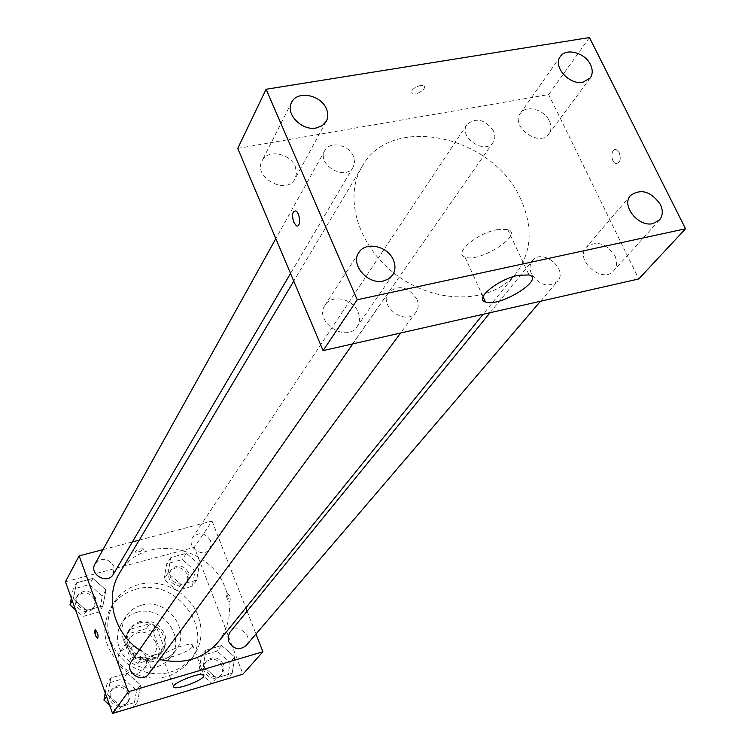 <?xml version="1.0" encoding="UTF-8"?>
<svg xmlns="http://www.w3.org/2000/svg" width="751" height="751" viewBox="0 0 751 751"><rect width="100%" height="100%" fill="white"/><g stroke="black" fill="none" stroke-linecap="round" stroke-linejoin="round"><path stroke-width="0.56" stroke-dasharray="3.75 2.82" d="M145.713 655.989C138.372 644.611 129.942 643.222 120.413 651.793C110.322 665.527 134.758 682.565 144.154 668.343C146.708 664.588 147.234 660.467 145.713 655.989M155.654 642.058C148.135 630.465 139.536 629.019 129.839 637.73C119.578 651.69 144.549 669.094 154.096 654.637C156.687 650.817 157.212 646.63 155.654 642.058M157.034 657.857L137.977 663.415L130.871 659.725L123.924 640.669L127.248 634.032L146.248 628.643L153.279 632.304L160.273 651.192L157.034 657.857L160.461 653.182L141.282 658.749L137.977 663.415M127.248 634.032L130.458 629.188L149.58 623.781L146.248 628.643M153.279 632.304L156.668 627.47L163.718 646.48L160.273 651.192M156.668 627.47L149.58 623.781M130.458 629.188L123.924 640.669M141.282 658.749L134.129 655.032L127.116 635.853M160.461 653.182L163.718 646.48M138.794 623.095C155.448 617.51 172.289 639.608 161.437 652.957C148.623 672.164 115.288 648.93 128.872 630.249L133.152 625.799L138.794 623.095M139.893 621.452L134.241 624.165L129.951 628.625C116.339 647.334 149.749 670.624 162.601 651.38C166.14 646.226 166.853 640.565 164.732 634.379C159.578 623.743 151.298 619.434 139.893 621.452M134.129 655.032L130.871 659.725M136.569 612.431C161.737 604.076 187.018 637.59 170.374 657.594L166.206 661.96L161.08 665.264L155.241 667.357L148.98 668.137L142.587 667.536L136.372 665.602L130.646 662.429L125.68 658.148L121.709 652.995L118.949 647.193L117.503 641.054L117.447 634.848L118.78 628.897L121.427 623.471C125.06 617.989 130.101 614.309 136.569 612.431M141.254 605.278C166.647 596.885 192.209 630.718 175.443 650.882L171.228 655.276L166.055 658.608L160.17 660.711L153.842 661.481L147.393 660.88L141.113 658.918L135.33 655.707L130.308 651.389L126.299 646.179L123.502 640.331L122.037 634.126L121.972 627.874L123.314 621.866L125.98 616.402C129.641 610.873 134.729 607.174 141.254 605.278M135.396 589.432C175.95 576.195 216.297 630.587 188.82 662.373C171.04 680.744 150.05 683.053 125.839 669.319C104.567 651.352 99.479 630.849 110.566 607.822C116.405 598.622 124.675 592.492 135.396 589.432M138.428 584.635C127.651 587.695 119.334 593.853 113.467 603.109C102.324 626.259 107.459 646.874 128.872 664.964C153.251 678.801 174.373 676.491 192.237 658.026C201.54 645.344 203.483 631.253 198.076 615.764C189.759 592.539 161.653 577.819 138.428 584.635M73.316 598.829L76.564 582.804L92.871 578.43L105.975 589.957L102.859 605.963L86.515 610.46L73.316 598.829L76.564 582.804L92.871 578.43L105.975 589.957L102.859 605.963L86.515 610.46L73.316 598.829L72.246 600.753M107.646 694.731L110.791 677.993L127.248 673.178L140.597 684.959L137.593 701.669L121.089 706.625L107.646 694.731L110.791 677.993L127.248 673.178L140.597 684.959L137.593 701.669L121.089 706.625L107.646 694.731L106.464 696.421M65.459 581.753L194.331 547.301L242.977 674.145M168.074 573.079L170.843 557.514L186.436 553.327L199.306 564.583L196.668 580.129L181.029 584.438L168.074 573.079L170.843 557.514L186.436 553.327L199.306 564.583L196.668 580.129L181.029 584.438L168.074 573.079L163.99 579.228L166.76 563.766L182.24 559.589L194.997 570.76L192.359 586.202L176.842 590.493L163.99 579.228M203.23 666.381L205.896 650.141L221.62 645.541L234.725 657.041L232.2 673.253L216.438 677.984L203.23 666.381L205.896 650.141L221.62 645.541L234.725 657.041L232.2 673.253L216.438 677.984L203.23 666.381L198.79 671.826L201.446 655.707L217.058 651.117L230.05 662.523L227.525 678.622L211.876 683.344L198.79 671.826M139.226 540.119L212.073 521.025L194.331 547.301M102.953 549.629L132.401 541.912M143.281 549.432L143.31 548.821C139.423 548.662 136.682 549.788 135.077 552.192L139.939 551.572L142.615 550.126L143.31 548.831C139.423 548.662 136.682 549.788 135.077 552.201L139.142 551.863L143.291 549.432M218.166 642.086C230.069 626.184 232.538 608.441 225.572 588.859C210.421 544.043 141.226 533.182 119.456 573.266M139.376 649.972L149.073 655.557L159.503 659.397M212.073 521.025L245.821 607.869M247.117 611.192L255.988 634.032M148.839 673.825L150.604 669.423L150.04 664.588C144.708 656.233 138.513 655.154 131.463 661.331M113.335 574.28L113.955 566.385C108.163 557.871 101.854 557.045 95.02 563.898M210.524 540.626C205.211 532.647 199.259 531.577 192.688 537.416C185.788 546.869 203.418 558.866 209.679 548.972L211.134 544.991L210.524 540.626M230.013 632.201C237.438 622.316 254.439 636.585 246.037 645.672M229.468 595.618L227.234 592.839C225.826 595.787 226.539 598.66 229.346 601.457C230.482 600.866 230.519 598.913 229.468 595.618L227.224 592.839C225.826 595.787 226.53 598.66 229.346 601.457C230.473 600.866 230.51 598.923 229.459 595.618M95.255 629.836L95.377 629.826C97.883 632.821 98.616 635.778 97.583 638.707M192.416 646.911C189.027 651.99 164.91 660.411 162.667 657.275C158.208 654.027 189.656 641.204 192.669 645.043L192.416 646.911M520.856 199.456C493.651 135.584 391.215 112.753 362.198 166.375C342.672 198.189 359.072 249.248 399.316 277.035C439.297 305.178 492.881 302.906 515.975 273.571C531.708 252.223 533.332 227.515 520.856 199.456M531.501 273.899C529.295 268.82 529.577 264.436 532.337 260.766C542.119 247.548 568.76 269.337 557.505 281.372C548.192 287.849 539.528 285.352 531.501 273.899M353.355 156.124C348.802 144.549 329.576 140.756 324.808 150.576C316.105 164.507 345.554 181.686 353.148 167.135L354.594 161.897L353.355 156.124M493.454 130.899C484.827 119.306 476.012 117.175 467 124.497C457.866 136.804 485.033 155.354 493.125 142.333C495.275 139.029 495.378 135.208 493.454 130.899M416.852 299.039C408.009 286.553 398.574 284.394 388.567 292.571C377.95 306.295 406.366 326.657 415.979 312.2C418.607 308.37 418.908 303.977 416.852 299.039M237.729 148.407L548.671 94.56L638.763 278.95M295.246 166.591L296.579 172.899L295.096 178.7C286.91 195.823 252.608 177.386 262.024 160.883C267.234 149.017 290.093 153.016 295.246 166.591M549.3 120.836C551.572 125.802 551.441 130.139 548.915 133.847C539.678 147.834 510.023 126.544 520.377 113.363C525.897 104.549 544.231 109.327 549.3 120.836M614.834 255.622C617.5 261.555 617.144 266.586 613.764 270.726C602.659 284.422 574.139 260.034 586.287 247.267C596.407 240.273 605.916 243.052 614.834 255.622M358.039 311.947C360.227 317.354 359.926 322.226 357.129 326.563C346.549 343.667 313.374 321.531 325.061 305.169C331.473 293.998 352.857 298.457 358.039 311.947M589.46 37.55L548.671 94.56M619.265 152.669L616.383 149.712C610.826 147.393 610.225 161.925 615.792 163.511C620.129 163.155 621.293 159.541 619.265 152.669L616.383 149.712C610.816 147.393 610.216 161.925 615.792 163.511C620.129 163.155 621.284 159.541 619.265 152.669M420.494 85.389C413.163 87.858 410.403 90.618 412.215 93.678C416.411 96.025 428.389 87.529 423.592 85.586L420.494 85.389C413.172 87.858 410.412 90.627 412.224 93.687C416.42 96.025 428.389 87.538 423.602 85.595L420.504 85.389M496.937 229.675L507.77 229.524C524.442 234.425 478.988 263.366 464.953 257.049C453.097 253.744 476.528 233.383 496.937 229.675M223.479 664.485C218.794 656.975 213.218 655.745 206.732 660.805C198.959 669.554 214.842 682.931 222.061 673.713L224.033 669.385L223.479 664.485M205.896 650.141L201.446 655.707M221.62 645.541L217.058 651.117M234.725 657.041L230.05 662.523M232.2 673.253L227.525 678.622M216.438 677.984L211.876 683.344M222.174 666.034C217.499 658.533 211.932 657.313 205.464 662.363C197.71 671.094 213.547 684.443 220.756 675.243L222.718 670.925L222.174 666.034M105.262 693.051L107.074 683.448L123.399 678.651L136.626 690.329L133.631 706.916L117.259 711.845L109.543 705.02M129.763 692.375C124.675 684.358 118.742 683.335 111.946 689.324C104.53 699.05 121.718 711.413 128.562 701.274L130.28 697.022L129.763 692.375M110.791 677.993L107.074 683.448M127.248 673.178L123.399 678.651M140.597 684.959L136.626 690.329M137.593 701.669L133.631 706.916M121.089 706.625L117.259 711.845M128.656 693.886C123.586 685.888 117.663 684.874 110.885 690.845C103.488 700.561 120.62 712.887 127.463 702.767L129.172 698.533L128.656 693.886M188.482 572.534C183.413 564.865 177.705 563.86 171.35 569.54C164.666 578.702 181.554 590.183 187.628 580.607L189.055 576.749L188.482 572.534M170.843 557.514L166.76 563.766M186.436 553.327L182.24 559.589M199.306 564.583L194.997 570.76M196.668 580.129L192.359 586.202M181.029 584.438L176.842 590.493M187.281 574.28C182.221 566.62 176.523 565.625 170.186 571.286C163.511 580.439 180.362 591.901 186.426 582.335L187.844 578.486L187.281 574.28M71.326 598.181L73.204 588.981L89.378 584.616L102.371 596.05L99.273 611.943L83.042 616.43L75.466 609.746M95.565 597.909C90.036 589.732 83.981 588.962 77.391 595.609C71.204 605.7 89.378 615.961 94.926 605.522L95.565 597.909M76.564 582.804L73.204 588.981M92.871 578.43L89.378 584.616M105.975 589.957L102.371 596.05M102.859 605.963L99.273 611.943M86.515 610.46L83.042 616.43M94.56 599.627C89.05 591.469 83.004 590.708 76.424 597.336C70.256 607.409 88.383 617.651 93.922 607.23L94.56 599.627M144.154 668.343L154.096 654.637M120.413 651.793L129.839 637.73M129.951 628.625L128.872 630.249M162.601 651.38L161.437 652.957M129.416 630.587L126.206 635.43M160.939 652.563L157.503 657.247M125.98 616.402L121.427 623.471M175.443 650.882L170.374 657.594M113.467 603.109L110.566 607.822M192.237 658.026L188.82 662.373M162.667 657.275L173.49 686.527M192.669 645.043L203.906 674.905M362.198 166.375L293.754 281.109M515.975 273.571L483.071 314.303M540.504 301.254L557.505 281.372M490.056 312.716L532.337 260.766M324.808 150.576L275.833 238.658M353.148 167.135L290.524 273.458M467 124.497L192.688 537.416M493.125 142.333L209.679 548.972M388.567 292.571L352.801 343.874M415.979 312.2L400.602 333.022M291.595 102.436L262.024 160.883M326.31 121.258L295.096 178.7M560.321 56.56L520.377 113.363M590.22 78.001L548.915 133.847M630.558 195.467L586.287 247.267M659.444 220.005L613.764 270.726M358.828 252.608L325.061 305.169M392.576 275.148L357.129 326.563M464.953 257.049L483.081 296.692M507.77 229.524L529.023 274.932M206.732 660.805L205.464 662.363M222.061 673.713L220.756 675.243M111.946 689.324L110.885 690.845M128.562 701.274L127.463 702.767M171.35 569.54L170.186 571.286M187.628 580.607L186.426 582.335M77.391 595.609L76.424 597.336M94.926 605.522L93.922 607.23"/><path stroke-width="1.13" d="M255.988 634.032L262.878 651.755L242.977 674.145L112.556 713.45L65.459 581.753L79.137 555.871L102.953 549.629M132.401 541.912L139.226 540.119M293.754 281.109L119.456 573.266C104.614 596.867 113.579 632.661 139.376 649.972M159.503 659.397C183.61 664.851 203.164 659.078 218.166 642.086L483.071 314.303M262.878 651.755L128.308 691.774L79.137 555.871M245.821 607.869L247.117 611.192M352.801 343.874L131.463 661.331C123.784 671.403 141.751 684.33 148.839 673.825L400.602 333.022M275.833 238.658L95.02 563.898C88.618 574.327 107.6 585.076 113.335 574.28L290.524 273.458M540.504 301.254L246.037 645.672C239.316 650.704 233.533 649.343 228.717 641.579L228.116 636.604L230.013 632.201L490.056 312.716M128.308 691.774L112.556 713.45M203.615 676.67C200.113 681.533 175.903 690.075 173.744 687.193C169.388 684.264 201.005 671.385 203.906 674.905L203.615 676.67M97.583 638.707L95.555 635.759C94.504 632.342 94.448 630.361 95.377 629.826C97.874 632.821 98.616 635.778 97.574 638.707L95.555 635.759L95.255 629.836M638.763 278.95L323.099 350.614L237.729 148.407L266.098 89.247L589.46 37.55L685.541 228.773L638.763 278.95M685.541 228.773L357.213 299.771L266.098 89.247M357.213 299.771L323.099 350.614M293.782 222.362C291.66 214.889 292.336 211.087 295.819 210.965C300.381 213.04 300.907 228.464 296.335 225.722L293.782 222.362C291.67 214.889 292.346 211.087 295.819 210.956C300.391 213.04 300.916 228.454 296.345 225.722L293.791 222.362M518.199 275.335L529.023 274.932C545.498 279.165 499.34 307.685 485.522 302.052C473.797 299.227 497.744 279.353 518.199 275.335M383.489 280.968L388.718 278.856L392.576 275.148C395.458 270.67 395.721 265.61 393.374 259.977C387.816 245.934 365.418 241.09 358.828 252.608C350.088 264.521 367.915 285.108 383.489 280.968M653.07 223.563L659.444 220.005C662.898 215.772 663.199 210.571 660.345 204.403C650.91 191.327 640.978 188.351 630.558 195.467C620.795 205.417 638.444 227.525 653.07 223.563M582.889 82.253L590.22 78.001C592.802 74.218 592.877 69.749 590.455 64.605C585.038 52.692 565.944 47.538 560.321 56.56C552.464 66.248 569.174 85.342 582.889 82.253M316.265 127.97L322.273 125.642L326.31 121.258C328.271 117.456 328.29 113.279 326.356 108.745C320.855 94.645 296.936 90.233 291.595 102.436C285.005 113.701 301.818 131.134 316.265 127.97M109.543 705.02L103.929 700.054L105.262 693.051M106.464 696.421L103.929 700.054M75.466 609.746L69.965 604.893L71.326 598.181M72.246 600.753L69.965 604.893M173.49 686.527L173.744 687.193M483.081 296.692L485.522 302.052"/></g></svg>
